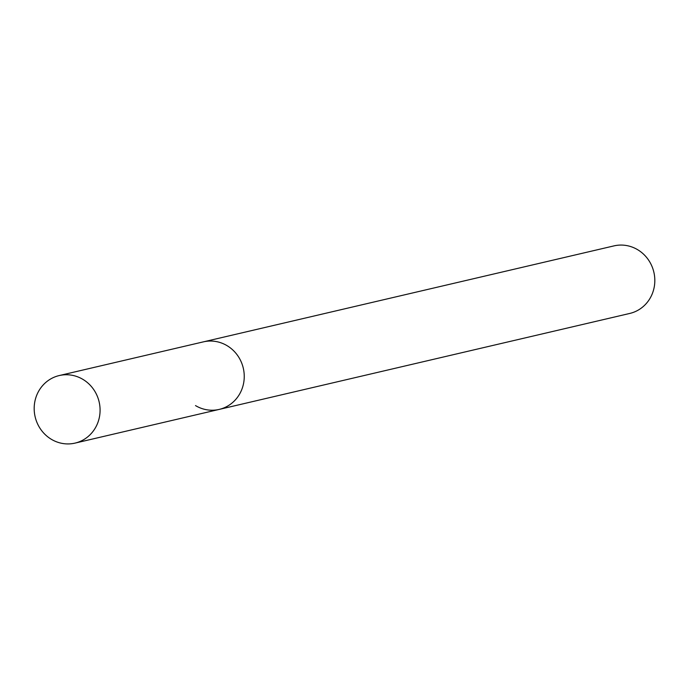 <?xml version="1.0" encoding="UTF-8"?>
<svg xmlns="http://www.w3.org/2000/svg" width="689" height="689" viewBox="0 0 689 689"><rect width="100%" height="100%" fill="white"/><g stroke="black" fill="none" stroke-linecap="round" stroke-linejoin="round"><path stroke-width="1.03" d="M195.504 405.588A34.691 32.857 -103.2 0 0 219.188 409.412L629.763 313.443A34.691 32.857 -103.2 0 0 654.55 284.936A34.691 32.857 -103.2 0 0 637.661 249.711A34.691 32.857 -103.2 0 0 613.977 245.887L59.237 375.557A34.691 32.857 -103.2 0 0 34.45 404.064A34.691 32.857 -103.2 0 0 51.339 439.289A34.691 32.857 -103.2 0 0 75.023 443.113A34.691 32.857 -103.2 0 0 99.81 414.606A34.691 32.857 -103.2 0 0 82.921 379.381A34.691 32.857 -103.2 0 0 59.237 375.557M227.086 345.68A34.691 32.857 -103.2 0 0 203.401 341.856A34.691 32.857 -103.2 0 1 227.086 345.68A34.691 32.857 -103.2 0 1 243.975 380.905A34.691 32.857 -103.2 0 1 219.188 409.412A34.691 32.857 -103.2 0 0 243.975 380.905A34.691 32.857 -103.2 0 0 227.086 345.68M219.188 409.412L75.023 443.113"/></g></svg>
